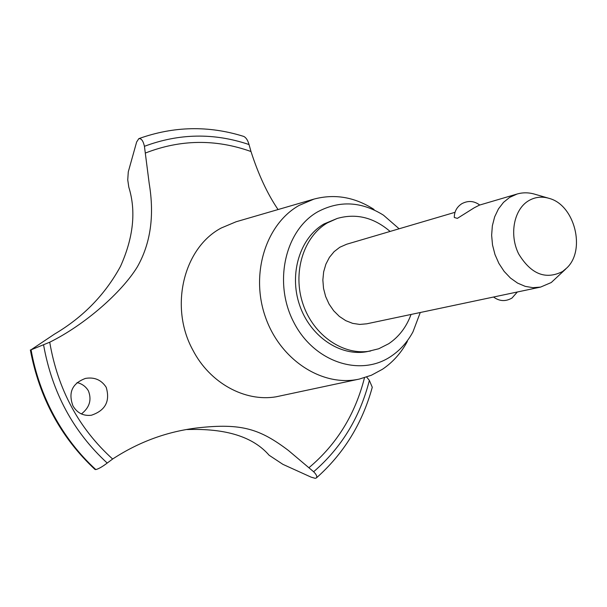 <?xml version="1.0" encoding="UTF-8"?>
<svg xmlns="http://www.w3.org/2000/svg" width="607" height="607" viewBox="0 0 607 607"><rect width="100%" height="100%" fill="white"/><g stroke="black" fill="none" stroke-linecap="round" stroke-linejoin="round"><path stroke-width="0.91" d="M390.089 231.442C373.73 217.427 356.112 213.103 337.226 218.452L323.963 223.975C299.972 237.8 288.833 273.78 299.585 305.086C310.116 336.468 340.277 356.802 367.06 351.643L378.738 348.759L388.692 343.729C398.951 336.832 406.409 327.074 411.045 314.449M337.226 218.452L327.454 222.845C303.409 236.715 292.263 272.816 303.045 304.236C313.614 335.739 343.85 356.142 370.687 350.975M374.018 209.438C354.761 197.055 334.738 193.61 313.956 199.104L299.145 205.394C265.836 224.066 250.16 273.947 265.434 317.082C280.388 360.346 322.765 387.372 359.397 379.049L371.37 375.247L382.463 369.261C392.79 362.303 401.09 353.031 407.35 341.445M399.125 228.778L383.503 215.197C361.469 201.41 339.556 200.272 317.78 211.775C285.04 230.159 273.074 282.771 293.788 322.317C314.031 362.159 360.3 377.281 391.052 356.317C400.142 350.224 407.441 342.075 412.965 331.87L420.272 312.506M313.956 199.104L236.085 221.767L221.289 227.989C183.595 247.777 169.08 306.975 192.851 350.072C209.772 382.979 244.773 402.077 275.988 396.826L359.397 379.049M278.052 209.552C267.459 193.967 258.438 174.619 250.995 151.53L249.029 144.542C247.785 140.164 245.987 137.448 243.635 136.385C208.596 125.414 173.655 126.165 138.813 138.646C141.34 138.297 143.206 140.854 144.428 146.31L149.201 183.473C154.565 215.735 150.597 243.559 137.296 266.943C121.825 292.24 85.01 324.753 49.728 342.211L31.071 349.822C35.236 373.138 42.892 395.127 54.038 415.787C65.268 436.387 79.198 454.317 95.815 469.575C98.66 468.862 102.462 466.684 107.211 463.05L112.636 459.029C138.988 441.79 167.456 431.387 198.041 427.829C241.814 422.98 260.031 429.05 288.363 450.424L313.637 471.745C316.505 474.644 317.408 476.707 316.353 477.952L315.2 478.324L311.08 477.132L282.9 464.347L269.106 455.235C253.142 436.767 225.774 428.208 186.994 429.559M31.071 349.822L30.98 349.844C35.153 373.161 42.801 395.149 53.947 415.81C65.177 436.403 79.1 454.324 95.724 469.59L95.815 469.575M72.992 405.969C68.022 392.585 72.172 383.404 85.435 378.419C94.426 376.894 101.346 379.853 106.202 387.289C110.315 401.219 105.368 410.537 91.361 415.249C83.371 416.159 77.248 413.071 72.992 405.969M81.406 413.951L82.84 412.752C89.828 406.607 91.687 399.307 88.402 390.855C85.83 386.522 82.044 383.761 77.036 382.569M494.219 296.884L366.749 323.812L359.761 324.426L352.675 323.372L345.785 320.671L339.381 316.437L333.729 310.83L329.077 304.092L325.625 296.489L323.523 288.348L322.856 280.017L323.652 271.853L325.876 264.189L329.419 257.36L334.131 251.632L339.814 247.246L346.658 244.234L455.015 212.313M565.823 268.939L551.247 282.536L540.602 287.081L532.961 287.688L525.176 286.345L517.566 283.09L510.457 278.044L504.151 271.405L498.916 263.453L494.978 254.523L492.52 244.985L491.632 235.25L492.36 225.736L494.659 216.843L498.43 208.945L503.499 202.374L509.652 197.381L517.103 194.02L479.454 205.113L474.234 207.784L457.367 218.368L454.294 217.488C454.317 211.585 456.805 207.01 461.752 203.747C468.027 200.378 474.029 200.803 479.735 205.029M517.103 194.02C523.09 192.305 529.198 192.434 535.435 194.399L547.916 198.019M528.227 200.97C513.795 209.84 509.152 234.833 518.636 253.878C530.966 274.167 545.61 280.047 562.575 271.519L566.953 267.824C585.937 249.826 574.692 205.287 549.441 198.459C541.861 196.137 534.79 196.972 528.227 200.97M494.402 296.846L498.696 295.935M30.98 349.844L54.471 334.123C83.113 317.218 105.14 294.615 120.527 266.306C133.472 237.405 136.226 211.024 128.805 187.168L127.743 179.869L128.282 171.857L136.643 141.985L138.813 138.646M30.35 349.951C39.387 397.775 60.935 437.601 94.988 469.439L95.724 469.59M316.353 477.952C343.661 453.778 362.303 423.549 372.273 387.266L369.367 380.399L366.643 377.046M250.995 151.53C215.675 138.904 180.499 139.398 145.46 153.01M309.1 467.58C336.771 444.278 355.232 414.331 364.488 377.736M43.613 345.095C52.164 392.585 73.371 431.903 107.211 463.05M49.728 342.211C57.824 389.444 78.789 428.383 112.636 459.029M313.637 471.745C341.362 447.814 359.936 417.366 369.367 380.399M249.029 144.542C214.021 132.721 179.148 133.312 144.428 146.31M493.559 297.02C499.493 301.391 505.646 301.717 512.027 298.014L517.331 291.997M498.286 296.019L540.602 287.081M198.041 427.829L196.88 427.981"/></g></svg>
